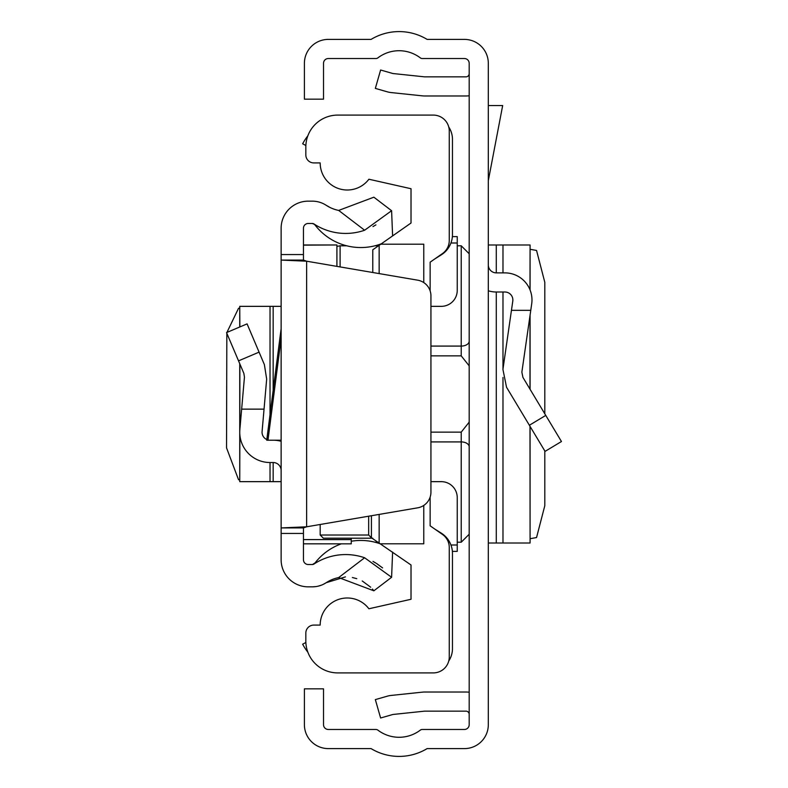 <?xml version="1.0" encoding="UTF-8"?>
<svg xmlns="http://www.w3.org/2000/svg" width="788" height="788" viewBox="0 0 788 788"><rect width="100%" height="100%" fill="white"/><g stroke="black" fill="none" stroke-linecap="round" stroke-linejoin="round"><path stroke-width="1.18" d="M488.314 724.694L488.314 63.306A23.906 23.906 0 0 0 464.408 39.4L427.126 39.4A54.185 54.185 0 0 0 371.079 39.4L328.31 39.4A23.906 23.906 0 0 0 304.404 63.306L304.404 99.16L323.523 99.16L323.523 63.306A4.777 4.777 0 0 1 328.31 58.529L375.935 58.529A3.191 3.191 0 0 0 377.866 57.879A35.066 35.066 0 0 1 420.329 57.879A3.191 3.191 0 0 0 422.26 58.529L464.408 58.529A4.777 4.777 0 0 1 469.185 63.306L469.185 724.694A4.777 4.777 0 0 1 464.408 729.471L422.26 729.471A3.191 3.191 0 0 0 420.329 730.121A35.066 35.066 0 0 1 377.866 730.121A3.191 3.191 0 0 0 375.935 729.471L328.31 729.471A4.777 4.777 0 0 1 323.523 724.694L323.523 688.84L304.404 688.84L304.404 724.694A23.906 23.906 0 0 0 328.31 748.6L371.079 748.6A54.185 54.185 0 0 0 427.126 748.6L464.408 748.6A23.906 23.906 0 0 0 488.314 724.694M469.185 692.248A22.31 22.31 0 0 0 466.004 692.022L424.732 692.022A22.31 22.31 0 0 0 422.398 692.15L391.144 695.43A22.31 22.31 0 0 0 387.332 696.168L375.344 699.606L380.614 717.996L392.601 714.558A3.191 3.191 0 0 1 393.143 714.45L424.397 711.17A3.191 3.191 0 0 1 424.732 711.15L466.004 711.15A3.191 3.191 0 0 1 469.185 714.332M469.185 95.752A22.31 22.31 0 0 1 466.004 95.978L424.732 95.978A22.31 22.31 0 0 1 422.398 95.85L391.144 92.57A22.31 22.31 0 0 1 387.332 91.832L375.344 88.394L380.614 70.004L392.601 73.442A3.191 3.191 0 0 0 393.143 73.55L424.397 76.83A3.191 3.191 0 0 0 424.732 76.85L466.004 76.85A3.191 3.191 0 0 0 469.185 73.668M488.314 290.802A27.097 27.097 0 0 0 496.282 292.003L504.891 292.003A7.969 7.969 0 0 1 512.781 301.105L502.931 369.414L506.526 387.233L545.069 451.376L561.46 441.526L522.917 377.383L521.863 372.143L531.703 303.833A27.097 27.097 0 0 0 504.891 272.875L496.282 272.875A7.969 7.969 0 0 1 488.314 264.906M530.767 310.334L511.451 310.334M529.989 289.777L530.078 244.989L488.314 244.989M529.989 426.288L530.078 543.011L488.314 543.011M530.078 249.284L536.549 250.456L544.803 282.301L544.803 413.798M544.803 450.933L544.803 505.699L536.549 537.544L530.078 538.716M488.314 105.543L502.675 105.543L488.314 180.659M430.938 432.139L461.226 432.139L469.106 422.24L469.185 421.107L469.106 422.24M469.106 365.76L469.185 366.903L469.106 365.76L461.226 355.861L430.938 355.861M469.185 353.782L469.185 365.474M469.185 422.526L469.185 434.218M448.756 127.016A22.31 22.31 0 0 1 452.46 139.328L452.46 234.627A23.906 23.906 0 0 1 441.241 254.888L434.897 258.858M434.897 529.142L441.241 533.112A23.906 23.906 0 0 1 452.46 553.373L452.46 648.672A22.31 22.31 0 0 1 448.756 660.984M305.872 145.504L302.651 143.79A54.185 54.185 0 0 1 307.862 135.802M307.862 652.198A54.185 54.185 0 0 1 302.651 644.21L305.872 642.496M430.14 290.91L430.14 262.187L442.472 253.559A15.937 15.937 0 0 0 449.268 240.507L449.268 131.035A15.937 15.937 0 0 0 433.331 115.097L337.707 115.097A31.875 31.875 0 0 0 305.833 146.972L305.833 154.941A7.969 7.969 0 0 0 313.801 162.909L320.174 162.909A27.097 27.097 0 0 0 368.902 179.231L411.021 188.726L411.021 223.014L372.773 249.796L372.773 272.5M430.938 481.655L441.3 481.655A15.937 15.937 0 0 1 457.237 497.592L457.237 551.383L452.371 551.383M371.424 515.726L371.424 537.78L411.021 564.986L411.021 599.274L368.902 608.769A27.097 27.097 0 0 0 320.174 625.091L313.801 625.091A7.969 7.969 0 0 0 305.833 633.06L305.833 641.028A31.875 31.875 0 0 0 337.707 672.903L433.331 672.903A15.937 15.937 0 0 0 449.268 656.965L449.268 547.493A15.937 15.937 0 0 0 442.472 534.441L430.14 525.813L430.14 497.09M423.767 505.423L423.767 543.809L380.771 543.809M423.767 282.577L423.767 244.191L380.771 244.191M379.146 245.334L379.146 273.594M379.146 514.406L379.146 542.666M372.773 538.204L323.366 538.204L320.174 535.013L320.174 524.483L320.174 535.013L368.666 535.013L368.666 516.199M452.371 236.617L457.237 236.617L457.237 290.408A15.937 15.937 0 0 1 441.3 306.345L430.938 306.345M371.424 537.78L368.666 535.013M266.817 439.546A7.969 7.969 0 0 1 262.089 431.558L266.669 379.107L264.384 364.637L247.077 323.878L226.54 332.595L243.847 373.354L244.447 377.166L239.857 429.608A30.279 30.279 0 0 0 270.028 462.526L273.16 462.526A7.969 7.969 0 0 1 281.129 470.495L281.129 440.216L266.728 440.216L281.129 328.685L281.129 298.376M267.969 440.216L281.129 338.328L281.129 440.216M281.129 338.328L281.129 309.536M281.129 533.446L281.129 527.921L303.449 527.921L303.449 533.446L281.129 533.446L281.129 559.746A27.097 27.097 0 0 0 308.226 586.843L312.284 586.843A25.502 25.502 0 0 0 326.252 582.677A35.46 35.46 0 0 1 338.682 577.574L373.857 590.813L391.597 577.279L364.627 557.766L338.682 577.574M303.449 527.921L306.63 526.798L306.63 261.202L281.129 260.079L281.129 527.921L306.63 526.798L417.689 507.827A15.937 15.937 0 0 0 430.938 492.116L430.938 295.884A15.937 15.937 0 0 0 417.689 280.173L306.63 261.202L303.449 260.079L281.129 260.079L281.129 228.254A27.097 27.097 0 0 1 308.226 201.157L312.284 201.157A25.502 25.502 0 0 1 326.252 205.323L330.005 207.471M281.129 489.624L281.129 481.655L273.16 481.655L273.16 462.526M364.627 230.234L391.597 210.721L373.857 197.187L338.682 210.426L364.627 230.234A57.77 57.77 0 0 1 314.028 223.999A3.191 3.191 0 0 0 312.284 223.477L308.226 223.477A4.777 4.777 0 0 0 303.449 228.254L303.449 260.079M303.449 533.446L303.449 559.746A4.777 4.777 0 0 0 308.226 564.523L312.284 564.523A3.191 3.191 0 0 0 314.028 564.001A57.77 57.77 0 0 1 364.627 557.766M382.604 567.912L376.605 563.538M375.925 563.115L372.99 561.43M312.491 564.523L315.141 562.849A57.77 57.77 0 0 1 341.283 543.848A57.77 57.77 0 0 0 315.141 562.849A57.77 57.77 0 0 0 314.826 563.272A3.191 3.191 0 0 1 314.028 564.001L312.284 564.523M373.857 590.813L372.419 589.05M370.705 587.218L362.244 580.983M356.767 578.658L352.364 577.515M345.449 576.875L326.252 582.677L323.277 584.341M321.199 585.228L318.204 586.144M315.545 586.627L312.284 586.843M372.97 226.58L375.915 224.885M338.682 210.426A35.46 35.46 0 0 1 326.252 205.323M381.392 544.242A57.77 57.77 0 0 0 351.251 541.248A57.77 57.77 0 0 1 381.392 544.242M314.028 223.999L314.826 224.728A57.77 57.77 0 0 0 381.392 243.758M391.597 210.721L392.611 235.907M391.597 577.279L392.611 552.092M281.129 441.28A30.279 30.279 0 0 0 273.16 440.216M241.65 409.139L264.049 409.139M239.857 434.887L239.739 481.655L273.16 481.655M239.857 326.941L239.739 306.345L281.129 306.345M239.739 479.833L238.537 479.725L226.54 447.87L226.836 333.285M226.914 332.438L238.537 308.275L239.739 308.167M336.909 266.374L336.909 244.969L303.449 245.157M351.251 538.204L351.251 543.848L303.449 543.799M545.759 415.404L529.369 425.254M496.282 244.989L496.282 272.875M496.282 292.003L496.282 543.011M502.98 244.989L502.98 272.875M502.98 292.003L502.98 369.07M502.98 377.472L502.98 543.011M529.989 315.722L529.989 389.154M336.909 246.447L340.101 245.787L340.101 266.925M469.185 534.244L461.226 542.213L461.226 441.92L430.938 441.92M469.185 446.806A7.969 4.886 180 0 0 461.226 441.92L461.226 432.139M430.938 346.08L461.226 346.08L461.226 245.787L469.185 253.756M461.226 355.861L461.226 346.08A7.969 4.886 0 0 0 469.185 341.194M450.943 545L457.237 545M450.943 242.999L457.237 242.999M303.449 254.554L281.129 254.554M238.537 360.855L259.075 352.137M273.16 390.385L273.16 306.345M270.028 481.655L270.028 462.526M270.028 414.705L270.028 306.345M239.857 429.608L239.857 363.967M351.251 539.593L303.449 539.593M530.078 244.989L530.078 289.984M530.078 315.141L530.078 389.302M530.078 426.426L530.078 543.011M340.101 245.787L346.651 245.787M374.98 245.787L378.496 245.787M457.237 245.787L461.226 245.787M461.226 542.213L457.237 542.213M378.496 542.213L374.98 542.213M314.343 224.284L312.284 223.477M315.141 225.141L314.422 224.363M239.739 481.655L239.739 363.692M239.739 326.99L239.739 306.345M351.251 543.848L303.449 543.848M336.909 244.969L303.449 244.969"/></g></svg>
